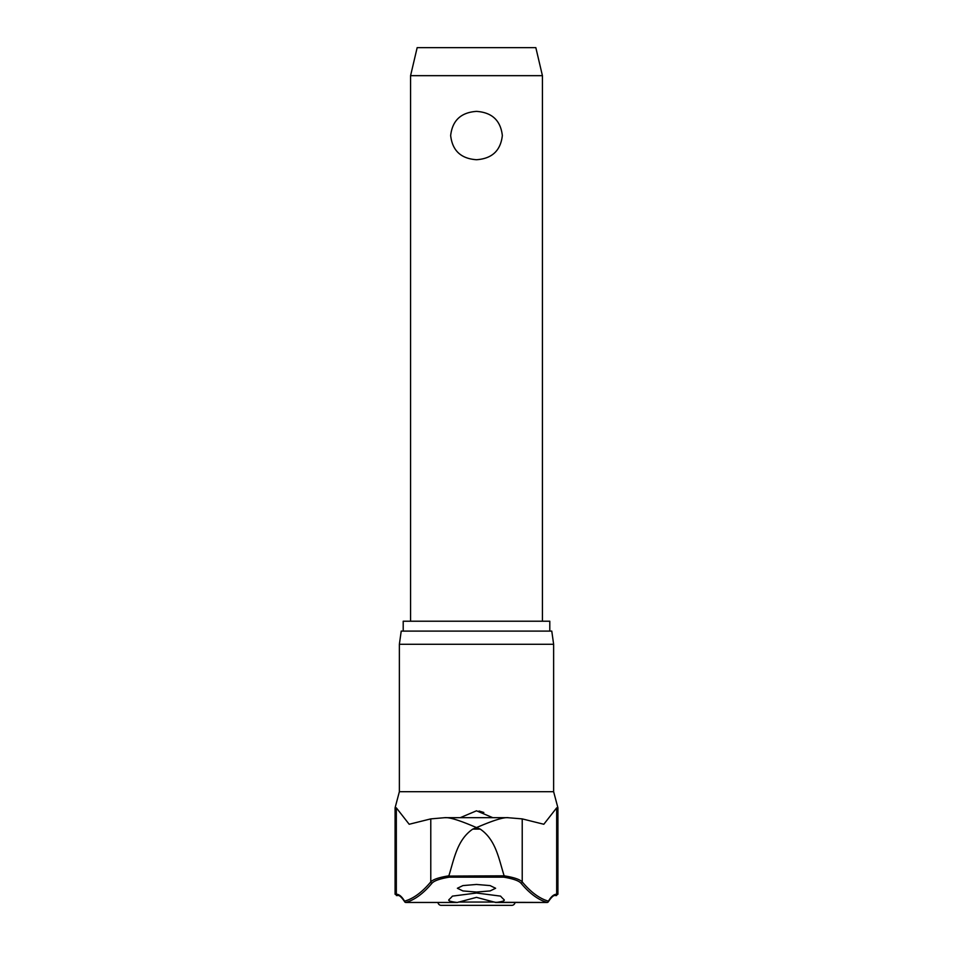 <?xml version="1.0" encoding="UTF-8"?>
<svg xmlns="http://www.w3.org/2000/svg" width="953" height="953" viewBox="0 0 953 953"><rect width="100%" height="100%" fill="white"/><g stroke="black" fill="none" stroke-linecap="round" stroke-linejoin="round"><path stroke-width="1.43" d="M458.048 902.288L457.321 902.467C450.805 901.717 447.993 900.799 448.899 899.727A964.4 122.532 -90 0 0 452.437 896.118L476.5 893.021L500.563 896.118A964.4 122.532 90 0 0 504.101 899.727C505.09 900.776 502.291 901.693 495.679 902.467L476.5 897.357L457.321 902.467L405.752 902.467A1.322 1.298 -105.6 0 1 404.548 901.157A1.322 1.239 149.9 0 0 405.085 902.217M547.915 902.217A1.322 1.239 -149.9 0 0 548.451 901.157A1.322 1.298 105.6 0 1 547.248 902.467L494.952 902.288M504.149 875.819C498.86 859.201 496.013 839.879 480.229 829.098L472.771 829.098L476.5 827.561C473.319 826.334 452.246 816.804 444.753 817.686L507.58 817.674L522.22 818.889L522.22 881.882C519.909 879.405 513.893 877.391 504.149 875.819L448.839 876.081L449.28 877.153L503.72 877.153L504.161 876.081M403.202 631.1L403.202 621.213L549.798 621.213L549.798 631.1M553.633 644.288L551.775 631.1L401.225 631.1L399.367 644.288L553.633 644.288L553.633 791.693L557.922 807.846L556.671 807.846L543.818 824.262L522.22 818.889M448.839 876.081L448.851 875.819C439.107 877.391 433.091 879.405 430.78 881.882A960.66 167.931 90 0 1 404.548 901.157A162.999 28.495 -90 0 0 396.329 894.236A1.322 1.298 -90 0 0 397.627 895.558C399.14 894.938 401.499 897.023 404.703 901.812A1.322 1.322 0 0 0 405.847 902.467A1.322 1.001 -90 0 1 405.752 902.467A961.97 168.157 -90 0 0 432.019 883.169C434.234 880.727 439.988 878.714 449.28 877.153M476.5 892.056L462.92 890.936L457.38 888.267L462.92 885.587L476.5 884.455L490.08 885.587L495.62 888.267L490.08 890.936L476.5 892.056M460.239 817.674L476.5 810.8L492.761 817.674M444.753 817.686L430.78 818.889L409.182 824.262L396.329 807.846L395.078 807.846L399.367 791.693L553.633 791.693M483.838 812.492L479.025 811.015M515.037 902.467A3.3 3.3 0 0 1 511.773 905.35L441.227 905.35A3.3 3.3 0 0 1 437.963 902.467M410.576 75.668L417.164 47.65L535.836 47.65L542.424 75.668L410.576 75.668L410.576 621.213M476.5 159.723C460.978 158.674 452.365 150.622 450.662 135.552C452.365 120.495 460.978 112.442 476.5 111.382C492.022 112.442 500.635 120.495 502.338 135.552C500.635 150.622 492.022 158.674 476.5 159.723M504.101 899.727L504.101 900.537M520.981 883.169A961.97 168.157 90 0 0 547.248 902.467A1.322 1.001 -90 0 1 547.153 902.467A1.322 1.322 0 0 0 548.297 901.812C551.501 897.023 553.86 894.938 555.373 895.558A1.322 1.298 -90 0 0 556.671 894.236A162.999 28.495 90 0 0 548.451 901.157A960.66 167.931 -90 0 1 522.22 881.882A1.322 1.275 140.2 0 1 520.981 883.169C518.766 880.727 513.012 878.714 503.72 877.153M472.771 829.098C456.987 839.879 454.14 859.201 448.851 875.819M508.247 817.686C500.754 816.804 479.681 826.334 476.5 827.561L480.229 829.098M494.571 902.05L458.429 902.05M556.6 895.558L555.373 895.558L557.922 894.236L556.671 894.236L556.671 807.846M396.329 807.846L396.329 894.236L395.078 894.236L397.627 895.558L396.4 895.558M430.78 818.889L430.78 881.882A1.322 1.275 39.8 0 0 432.019 883.169M542.424 75.668L542.424 621.213M457.44 902.467L405.847 902.467M495.56 902.467L547.153 902.467A1.322 1.322 0 0 0 548.297 901.812M395.078 894.236L395.078 807.846M399.367 791.693L399.367 644.288M557.922 894.236L557.922 807.846"/></g></svg>
